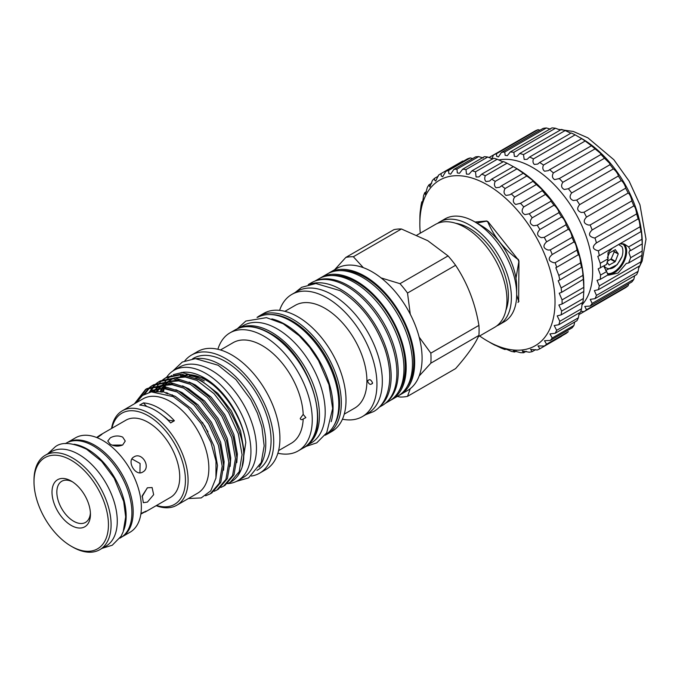 <?xml version="1.0" encoding="UTF-8"?>
<svg xmlns="http://www.w3.org/2000/svg" width="680" height="680" viewBox="0 0 680 680"><rect width="100%" height="100%" fill="white"/><g stroke="black" fill="none" stroke-linecap="round" stroke-linejoin="round"><path stroke-width="1.02" d="M239.003 328.091L243.372 325.567A67.787 39.142 60 0 1 277.262 328.925A67.787 39.142 60 0 1 321.555 388.662A67.787 39.142 60 0 1 311.159 442.986L306.799 445.502M239.504 327.913A67.787 39.142 60 0 1 271.524 332.24A67.787 39.142 60 0 1 315.299 390.311A67.787 39.142 60 0 1 307.199 445.162M331.185 421.676A67.787 39.142 -120 0 0 285.132 324.385A67.787 39.142 -120 0 0 271.839 318.886M325.465 434.716A67.787 39.142 -120 0 0 334.968 380.171A67.787 39.142 -120 0 0 290.87 321.07A67.787 39.142 -120 0 0 257.686 317.322M123.709 530.281A54.578 31.509 -120 0 0 87.567 449.233A54.578 31.509 -120 0 0 74.043 444.252M119.858 538.178L120.598 537.744A54.578 31.509 -120 0 0 128.962 494.012A54.578 31.509 -120 0 0 93.313 445.918A54.578 31.509 -120 0 0 66.028 443.215L65.28 443.649M618.681 244.494L621.979 246.755A15.079 8.704 -60 0 1 622.88 251.183A15.079 8.704 -60 0 1 621.979 256.657L617.193 264.716L605.591 270.487M607.283 261.392L611.184 258.91L614.202 251.88L613.572 250.486M614.202 251.371L618.222 253.878L614.202 251.88M623.602 243.772A17.493 10.098 -60 0 1 626.611 251.371A17.493 10.098 -60 0 1 620.279 267.486A17.493 10.098 -60 0 1 607.775 274.423M607.291 273.555A16.873 9.741 120 0 0 619.488 267.078A16.873 9.741 120 0 0 625.727 251.371A16.873 9.741 120 0 0 622.234 243.644A16.873 9.741 120 0 0 621.766 243.406M488.971 157.581A90.593 52.309 60 0 1 489.124 157.471L493.502 154.946A90.593 52.309 60 0 1 496.442 153.748L496.706 156.306L498.431 156.893L501.449 152.43A90.593 52.309 60 0 1 504.747 152.006L505.146 155.329L507.28 155.686L510.272 151.946A90.593 52.309 60 0 1 513.842 152.294L514.386 156.392L516.936 156.502L519.733 153.484A90.593 52.309 60 0 1 523.49 154.615L524.195 159.452L527.162 159.324L529.61 157.029A90.593 52.309 60 0 1 533.46 158.907C532.61 161.237 532.908 163.081 534.352 164.432L537.71 164.076L539.656 162.477A90.593 52.309 60 0 1 543.507 165.053C542.317 167.705 542.674 169.754 544.587 171.215L548.31 170.655L549.627 169.702A90.593 52.309 60 0 1 553.384 172.916C551.794 175.865 552.219 178.1 554.659 179.639L559.274 178.525A90.593 52.309 60 0 1 562.844 182.299C560.813 185.53 561.298 187.927 564.315 189.49L568.369 188.734A90.593 52.309 60 0 1 571.659 192.967C569.135 196.452 569.687 198.976 573.317 200.532L576.674 200.065A90.593 52.309 60 0 1 579.615 204.663C576.563 208.361 577.175 210.97 581.442 212.492L583.992 212.245A90.593 52.309 60 0 1 586.5 217.09C582.913 220.94 583.576 223.601 588.489 225.063L590.146 224.978A90.593 52.309 60 0 1 592.161 229.95C588.013 233.869 588.727 236.538 594.286 237.957L594.975 237.949A90.593 52.309 60 0 1 596.453 242.93C591.77 246.644 592.408 249.279 598.366 250.835A90.593 52.309 60 0 1 599.275 255.697L597.788 256.36L600.244 263.322L608.082 258.791L606.645 264.418L598.188 268.829L600.542 275.094L606.645 271.575L608.082 274.848L600.244 279.37L597.031 280.339L599.275 285.872L640.934 261.817A90.593 52.309 60 0 1 640.033 265.642L598.366 289.697L594.362 290.606L596.453 295.392L638.12 271.337A90.593 52.309 60 0 1 636.641 274.609L594.975 298.664L590.24 299.378L592.161 303.407L633.828 279.361A90.593 52.309 60 0 1 631.805 281.996L590.146 306.051L584.766 306.433L586.5 309.731L628.167 285.685A90.593 52.309 60 0 1 625.651 287.623L583.992 311.678L580.856 311.21M608.082 258.791L607.962 252.773L612.476 248.073M619.846 243.814L624.81 244.358L628.626 246.925L641.903 239.267A90.593 52.309 60 0 1 642.209 243.891L642.209 251.039A90.593 52.309 60 0 1 641.903 255.315L640.934 261.817M641.903 255.315L628.626 262.981L630.666 257.703L628.923 252.671L629.671 250.648L630.666 250.554L628.626 246.925M623.755 243.831A17.544 10.123 -60 0 1 626.645 251.353A17.544 10.123 -60 0 1 620.321 267.478A17.544 10.123 -60 0 1 607.801 274.474M496.442 153.748L538.101 129.693L539.971 130.194M504.747 152.006L546.414 127.95L550.468 129.166M513.842 152.294L555.5 128.239L560.125 129.982M523.49 154.615L565.148 130.56L570.188 132.889M533.46 158.907L575.127 134.852L581.315 138.422A90.593 52.309 60 0 1 585.174 140.998L591.285 145.656A90.593 52.309 60 0 1 595.051 148.869L600.398 153.238L600.942 154.479A90.593 52.309 60 0 1 604.512 158.244L609.637 163.327L610.028 164.679A90.593 52.309 60 0 1 613.326 168.912C614.983 169.983 616.564 171.912 618.069 174.692L618.332 176.01A90.593 52.309 60 0 1 621.274 180.608C622.846 181.645 624.248 183.787 625.498 187.059L625.651 188.19A90.593 52.309 60 0 1 628.167 193.035C629.587 193.995 630.768 196.35 631.729 200.107L631.805 200.923A90.593 52.309 60 0 1 633.828 205.895C635.018 206.728 635.953 209.27 636.616 213.52L636.641 213.894A90.593 52.309 60 0 1 638.12 218.875L638.188 218.807M543.507 165.053L585.174 140.998M553.384 172.916L595.051 148.869M562.844 182.299L604.512 158.244M571.659 192.967L613.326 168.912M579.615 204.663L621.274 180.608M586.5 217.09L628.167 193.035M592.161 229.95L633.828 205.895M581.902 304.98A84.974 49.062 -120 0 0 585.837 235.501A84.974 49.062 -120 0 0 532.585 167.493A84.974 49.062 -120 0 0 498.746 160.004M491.895 158.686L493.502 154.946L535.168 130.892A90.593 52.309 60 0 1 538.101 129.693M501.449 152.43L543.116 128.384A90.593 52.309 60 0 1 546.414 127.95M510.272 151.946L551.931 127.891A90.593 52.309 60 0 1 555.5 128.239M519.733 153.484L561.391 129.438A90.593 52.309 60 0 1 565.148 130.56M529.61 157.029L571.268 132.974A90.593 52.309 60 0 1 575.127 134.852M582.199 138.847L580.431 137.828L582.199 138.847A84.974 49.062 60 0 1 642.277 242.922L642.277 244.962M71.222 481.049A27.183 15.691 -120 0 0 52.003 492.142A27.183 15.691 -120 0 0 71.222 525.428A27.183 15.691 -120 0 0 90.44 514.335A27.183 15.691 -120 0 0 71.222 481.049L71.222 481.049M72.471 481.814A23.758 13.719 -120 0 0 56.848 492.821A23.758 13.719 -120 0 0 73.644 521.237A23.758 13.719 -120 0 0 90.397 512.865M72.547 546.983L71.222 546.218A52.64 30.387 -120 0 0 108.443 524.731A52.64 30.387 -120 0 0 71.222 460.258A52.64 30.387 -120 0 0 34 481.746A52.64 30.387 -120 0 0 71.222 546.218L72.547 546.983A54.51 31.476 60 0 0 99.807 549.678A54.51 31.476 60 0 0 108.162 505.996A54.51 31.476 60 0 0 72.547 457.963A54.51 31.476 60 0 0 45.288 455.26A54.51 31.476 60 0 0 34 480.216L34 481.746M99.807 549.678L105.986 546.108A54.51 31.476 -120 0 0 114.342 502.427A54.51 31.476 -120 0 0 78.735 454.393A54.51 31.476 -120 0 0 51.476 451.69L45.288 455.26M142.74 472.048C135.499 476.85 126.208 460.768 133.986 456.9C142.154 451.554 151.47 467.627 142.74 472.048M147.416 502.078L143.352 502.69L142.222 495.805L147.416 487.798L152.099 487.543L153.655 494.675L147.416 502.078M140.939 513.536L146.226 511.079L140.853 514.139M144.984 512.125L170.501 497.394A44.583 25.738 -120 0 0 177.335 461.669A44.583 25.738 -120 0 0 148.214 422.382A44.583 25.738 -120 0 0 125.927 420.18L100.402 434.911L101.932 434.358L97.163 437.708M122.689 437.121L125.256 441.048L122.689 444.975C118.567 446.692 114.444 446.454 110.321 444.261L107.763 441.048L110.321 437.827C114.444 435.633 118.567 435.396 122.689 437.121M147.288 487.875L142.026 496.791M131.937 458.949L140.089 463.479L139.935 472.804M112.2 445.137L122.561 445.043M96.594 437.487L100.402 434.911M130.067 532.211A54.51 31.476 -120 0 0 138.422 488.529A54.51 31.476 -120 0 0 102.808 440.487A54.51 31.476 -120 0 0 75.556 437.792L67.379 442.51A54.51 31.476 -120 0 0 67.362 442.519A54.51 31.476 -120 0 1 94.639 445.204A54.51 31.476 -120 0 1 130.254 493.246A54.51 31.476 -120 0 1 121.89 536.928A54.51 31.476 -120 0 0 121.89 536.928L130.067 532.211M479.638 335.979A95.591 55.191 -120 0 0 487.433 340.995A95.591 55.191 -120 0 0 555.024 301.971A95.591 55.191 -120 0 0 487.433 184.892A95.591 55.191 -120 0 0 419.832 223.916A95.591 55.191 -120 0 0 420.282 233.172M489.642 342.269L491.657 343.434A100.589 58.08 60 0 0 495.236 345.355L495.456 345.227M419.832 223.916L419.909 216.214A100.589 58.08 60 0 1 420.155 212.228L421.039 205.479A100.589 58.08 60 0 1 421.787 201.867C422.17 204.187 422.756 202.172 423.529 195.831A100.589 58.08 60 0 1 424.753 192.653L425.323 194.42L427.337 187.442A100.589 58.08 60 0 1 429.021 184.764L429.896 186.983L432.387 180.489A100.589 58.08 60 0 1 434.486 178.364L434.596 180.115L435.727 181.05L438.566 175.1A100.589 58.08 60 0 1 440.665 173.782A100.589 58.08 60 0 1 441.056 173.561L441.235 176.001L442.697 176.74L445.774 171.385A100.589 58.08 60 0 1 448.596 170.468L448.86 173.604L450.67 174.131L453.858 169.405A100.589 58.08 60 0 1 456.96 169.124L457.317 172.958L459.502 173.281L462.663 169.209A100.589 58.08 60 0 1 465.987 169.575L466.454 174.097L469.004 174.207L472.022 170.799A100.589 58.08 60 0 1 475.498 171.802L476.085 176.987L479 176.894L481.746 174.139A100.589 58.08 60 0 1 485.316 175.763C484.364 178.185 484.602 180.123 486.021 181.577L489.642 181.05L491.657 179.171L513.391 166.617L516.239 168.257A95.591 55.191 60 0 1 583.831 285.337L583.831 289.416A100.589 58.08 -120 0 0 583.806 287.334L583.363 279.769A100.589 58.08 -120 0 0 582.87 275.383C582.972 272.442 581.731 264.979 581.544 267.452A100.589 58.08 -120 0 0 580.558 262.905L580.55 262.701C580.04 257.805 579.326 255.161 578.391 254.77A100.589 58.08 -120 0 0 576.929 250.147L576.895 249.492C576.121 245.064 575.135 242.556 573.954 241.961L573.954 241.961A100.589 58.08 -120 0 0 572.05 237.354L571.973 236.351C570.919 232.381 569.704 230.027 568.327 229.27A100.589 58.08 -120 0 0 566.024 224.774L565.879 223.525C564.553 220.014 563.134 217.821 561.612 216.954A100.589 58.08 -120 0 0 558.952 212.653L558.731 211.268C557.158 208.199 555.568 206.193 553.945 205.249A100.589 58.08 -120 0 0 550.979 201.22L550.673 199.818L545.479 194.386A100.589 58.08 -120 0 0 542.266 190.714L542.368 190.689M422.748 201.305L421.787 201.867L422.084 203.226M420.495 212.032L420.257 213.214M441.056 173.561L462.791 161.016A100.589 58.08 -120 0 0 462.409 161.237L440.665 173.782M472.591 158.593L470.331 157.913A100.589 58.08 -120 0 0 467.508 158.831L445.774 171.385M483.208 158.015L478.694 156.578A100.589 58.08 -120 0 0 475.592 156.859L453.858 169.405M492.711 158.941L487.721 157.029A100.589 58.08 -120 0 0 484.406 156.655L462.663 169.209M502.571 161.695L497.233 159.256A100.589 58.08 -120 0 0 493.756 158.244L472.022 170.799M512.618 166.218L507.05 163.217A100.589 58.08 -120 0 0 503.489 161.585L481.746 174.139M491.657 179.171A100.589 58.08 60 0 1 495.236 181.381C493.969 184.067 494.25 186.192 496.077 187.765L499.681 187.272L501.551 185.793A100.589 58.08 60 0 1 505.079 188.547C503.438 191.488 503.769 193.783 506.056 195.441L509.966 194.778L511.233 193.876A100.589 58.08 60 0 1 514.641 197.123C512.592 200.294 512.966 202.742 515.763 204.459L520.523 203.26A100.589 58.08 60 0 1 523.744 206.932C521.254 210.332 521.679 212.899 525.002 214.633L529.244 213.775A100.589 58.08 60 0 1 532.211 217.804C529.244 221.391 529.712 224.051 533.604 225.777L537.217 225.199A100.589 58.08 60 0 1 539.877 229.508C536.409 233.249 536.919 235.969 541.39 237.668L544.281 237.32A100.589 58.08 60 0 1 546.584 241.816C542.615 245.667 543.15 248.412 548.207 250.07L550.315 249.9A100.589 58.08 60 0 1 552.219 254.507C547.715 258.383 548.292 261.137 553.937 262.752L555.194 262.701A100.589 58.08 60 0 1 556.656 267.317L578.485 254.66M556.656 267.317L555.84 267.733L558.824 275.459L580.558 262.905M552.194 254.524L573.954 241.961M546.584 241.816L568.327 229.27M539.877 229.508L561.612 216.954M532.211 217.804L553.945 205.249M523.744 206.932L545.479 194.386M514.641 197.123L536.375 184.569A100.589 58.08 -120 0 0 532.967 181.322L533.222 181.347M519.937 203.635L542.266 190.714L541.858 189.397L536.375 184.569M505.079 188.547L526.813 176.001A100.589 58.08 -120 0 0 523.285 173.238L523.727 173.392M511.233 193.876L532.967 181.322L532.448 180.208L526.813 176.001M495.236 181.381L516.97 168.835A100.589 58.08 -120 0 0 513.391 166.617M501.551 185.793L523.285 173.238L516.97 168.835M485.316 175.763L507.05 163.217M475.498 171.802L497.233 159.256M465.987 169.575L487.721 157.029M456.96 169.124L478.694 156.578M448.596 170.468L470.331 157.913M434.486 178.364L438.294 176.162M429.021 184.764L431.766 183.175M424.753 192.653L426.538 191.624M488.121 221.774L487.823 221.944C493.96 236.666 504.008 249.169 517.965 259.437L488.121 221.774A50.923 29.402 -120 0 0 487.433 221.365A50.923 29.402 -120 0 0 486.736 220.975L475.039 222.02M487.823 221.944A50.923 29.402 -120 0 0 487.135 221.535A50.923 29.402 -120 0 0 486.438 221.144L486.736 220.975M476.901 223.091L486.438 221.144M309.757 284.206A70.856 40.91 60 0 1 341.062 289.595A70.856 40.91 60 0 1 386.214 348.466A70.856 40.91 60 0 1 380.179 406.181M308.269 284.563L311.38 282.769A70.856 40.91 60 0 1 346.808 286.28A70.856 40.91 60 0 1 393.091 348.712A70.856 40.91 60 0 1 382.228 405.493L379.117 407.286M163.005 379.593L165.487 377.927L179.987 374.952L197.013 380.494L214.038 393.661L228.531 412.411L238.357 433.865L242.072 454.716L239.181 471.75L230.189 482.341L227.486 483.633A63.733 36.797 -120 0 0 237.736 480.692A63.733 36.797 -120 0 0 247.503 429.624A63.733 36.797 -120 0 0 205.87 373.464A63.733 36.797 -120 0 0 174.004 370.302A63.733 36.797 -120 0 0 166.617 377.281M237.736 480.692L243.253 477.504A63.733 36.797 -120 0 0 253.028 426.436A63.733 36.797 -120 0 0 211.395 370.277A63.733 36.797 -120 0 0 179.529 367.115L174.004 370.302M303.186 418.99L305.864 417.605L303.186 414.409L300.237 418.455C300.645 419.824 301.631 420.002 303.186 418.99A58.106 33.549 60 0 1 291.201 443.326L278.587 450.611M455.779 223.303A55.14 31.833 60 0 1 469.404 228.327A55.14 31.833 60 0 1 505.937 310.173M367.514 381.191C369.206 384.719 370.889 385.279 372.555 382.874C370.88 379.329 369.197 378.769 367.514 381.191L367.676 380.451M372.402 383.605L372.555 382.874M448.06 255.918A76.849 44.37 60 0 1 455.591 265.285L407.515 293.037A76.849 44.37 -120 0 0 399.984 283.671L448.06 255.918L427.779 240.703L401.429 228.99L353.353 256.751A76.849 44.37 -120 0 0 345.822 257.423L393.899 229.661A76.849 44.37 60 0 1 401.429 228.99M478.915 325.389A76.849 44.37 60 0 1 478.915 335.427L430.839 363.179A76.849 44.37 -120 0 0 430.839 353.141L478.915 325.389C475.184 303.144 467.415 283.109 455.591 265.285M397.35 396.398L399.984 397.026A76.849 44.37 -120 0 0 407.515 396.355L455.591 368.602C467.33 355.291 475.108 344.233 478.915 335.427M481.329 225.65L474.708 221.825L481.329 225.65A49.98 28.858 60 0 1 516.681 286.866L516.681 294.517A59.355 34.272 -120 0 0 474.708 221.825L474.708 221.825A59.355 34.272 -120 0 0 445.026 218.883L439.731 221.944A59.355 34.272 60 0 1 469.404 224.884A59.355 34.272 60 0 1 508.181 277.185A59.355 34.272 60 0 1 499.086 324.751A59.355 34.272 60 0 1 496.791 325.881M499.086 324.751L504.381 321.691A59.355 34.272 -120 0 0 516.681 294.517M111.928 428.255A52.64 30.387 60 0 1 148.214 415.803A52.64 30.387 60 0 1 185.198 475.32A52.64 30.387 60 0 1 156.51 505.469M111.562 428.468A54.51 31.476 60 0 1 122.281 410.813A54.51 31.476 60 0 1 149.541 413.508A54.51 31.476 60 0 1 185.156 461.55A54.51 31.476 60 0 1 176.8 505.231A54.51 31.476 60 0 1 156.145 505.682M122.281 410.813L143.046 398.82A54.51 31.476 60 0 1 170.306 401.523A54.51 31.476 60 0 1 205.921 449.556A54.51 31.476 60 0 1 197.566 493.238L176.8 505.231M188.385 498.542L201.195 497.921L210.792 490.815L215.942 478.048L216.01 461.167L210.885 442.255L201.178 423.657L188.054 407.771L173.136 396.618L151.283 391.875L142.494 395.479L136.043 402.866M238.059 475.413L241.213 469.481A61.387 35.445 60 0 1 238.059 475.413A61.387 35.445 60 0 1 231.191 481.763L230.189 482.341M241.213 469.481C251.719 445.349 228.208 394.697 198.466 379.644L181.45 374.111L166.948 377.085L165.487 377.927M134.428 403.801L145.605 389.402L160.106 386.435L177.131 391.969L194.157 405.135L208.649 423.895L218.475 445.349L222.19 466.2L219.3 483.233L210.307 493.816L205.606 495.762M210.307 493.816L211.769 492.975L220.762 482.383L223.652 465.35L219.938 444.499L210.112 423.045L195.619 404.294L178.594 391.127L161.568 385.594L147.067 388.56L145.605 389.411M149.753 387.251L152.235 385.577L166.727 382.611L183.753 388.144L200.779 401.31L215.28 420.07L225.105 441.524L228.82 462.366L225.93 479.4L216.937 489.991L214.234 491.283M216.937 489.991L218.399 489.149L227.392 478.558L230.282 461.524L226.559 440.674L216.742 419.22L202.24 400.469L185.215 387.302L168.19 381.76L153.697 384.736L152.235 385.577M156.383 383.426L158.865 381.752L173.357 378.777L190.383 384.319L207.408 397.486L221.901 416.236L231.727 437.69L235.45 458.541L232.56 475.575L223.558 486.166L220.864 487.458M223.558 486.166L225.02 485.325L234.013 474.733L236.903 457.7L233.189 436.849L223.363 415.395L208.87 396.644L191.845 383.477L174.819 377.935L160.319 380.911L158.865 381.752M146.344 389.002L135.889 402.959M143.284 394.944L149.09 387.787M152.975 385.177L150.552 386.945M149.906 387.506L144.763 394.069M149.328 392.224L152.915 386.75M153.501 386.087L155.72 383.962M159.596 381.344L157.173 383.112M156.528 383.681L154.369 385.909M153.799 386.605L150.858 391.247M150.756 391.442L150.476 392.028M154.674 391.306L155.542 389.249M155.958 388.399L157.089 386.342M157.599 385.534L159.536 382.925M160.123 382.262L162.341 380.137M166.226 377.519L163.804 379.287M173.247 374.637L183.26 372.249A59.415 34.306 60 0 1 204.323 377.876A59.415 34.306 60 0 1 245.786 442.485L242.165 466.463M181.262 372.436L203.09 378.072C223.644 389.207 242.599 418.047 245.786 442.485M163.387 391.825A59.415 34.306 60 0 1 164.331 388.425M165.206 386.096A59.415 34.306 60 0 1 165.673 385.041M160.438 391.357L161.432 388.356M165.01 381.675L167.339 378.913M168.105 378.173L171.641 375.513M196.46 358.615A64.413 37.188 60 0 1 220.226 364.616A64.413 37.188 60 0 1 259.964 414.426A64.413 37.188 60 0 1 259.089 467.083M192.55 358.81L193.324 358.36A64.413 37.188 60 0 1 225.53 361.548A64.413 37.188 60 0 1 267.614 418.319A64.413 37.188 60 0 1 257.737 469.931L256.964 470.381M184.85 360.808A68.17 39.355 60 0 1 191.445 355.113A68.17 39.355 60 0 1 225.53 358.488A68.17 39.355 60 0 1 270.062 418.557A68.17 39.355 60 0 1 259.615 473.178A68.17 39.355 60 0 1 251.387 476.051M191.445 355.113L197.633 351.543A68.17 39.355 60 0 1 231.719 354.918A68.17 39.355 60 0 1 276.25 414.987A68.17 39.355 60 0 1 265.795 469.608L259.615 473.178M217.88 349.274A68.17 39.355 60 0 1 229.976 332.868A68.17 39.355 60 0 1 264.052 336.251A68.17 39.355 60 0 1 308.584 396.312A68.17 39.355 60 0 1 298.137 450.942A68.17 39.355 60 0 1 277.89 453.212M297.806 316.761A68.17 39.355 60 0 1 342.337 376.83A68.17 39.355 60 0 1 331.891 431.451L327.207 434.154A68.17 39.355 60 0 0 337.654 379.534A68.17 39.355 60 0 0 293.123 319.464A68.17 39.355 60 0 0 259.046 316.089L263.729 313.387A68.17 39.355 60 0 1 297.806 316.761M284.886 311.338L295.256 305.354A59.355 34.272 60 0 1 324.938 308.295A59.355 34.272 60 0 1 363.715 360.596A59.355 34.272 60 0 1 354.611 408.161L344.241 414.146M279.607 310.369A70.541 40.723 60 0 1 291.788 294.44A70.541 40.723 60 0 1 327.054 297.933A70.541 40.723 60 0 1 373.142 360.094A70.541 40.723 60 0 1 362.329 416.619A70.541 40.723 60 0 1 342.44 419.203M291.788 294.44L297.177 291.329A70.541 40.723 60 0 1 332.444 294.822A70.541 40.723 60 0 1 378.53 356.983A70.541 40.723 60 0 1 367.719 413.508L362.329 416.619M315.988 280.721A70.541 40.723 60 0 1 348.347 285.642A70.541 40.723 60 0 1 393.644 345.253A70.541 40.723 60 0 1 386.308 402.517M314.857 281.12L318.826 278.834A70.541 40.723 60 0 1 354.093 282.327A70.541 40.723 60 0 1 400.18 344.488A70.541 40.723 60 0 1 389.368 401.013L385.399 403.3M331.576 275.527A69.292 40.001 60 0 1 356.303 282.072A69.292 40.001 60 0 1 398.803 335.027A69.292 40.001 60 0 1 398.599 391.62M319.949 278.222A70.541 40.723 60 0 1 321.036 277.559A70.541 40.723 60 0 1 356.303 281.052A70.541 40.723 60 0 1 402.381 343.213A70.541 40.723 60 0 1 391.57 399.738A70.541 40.723 60 0 1 390.447 400.341M321.036 277.559L327.309 273.938A70.541 40.723 60 0 1 362.576 277.431A70.541 40.723 60 0 1 408.663 339.592A70.541 40.723 60 0 1 397.842 396.117L391.57 399.738M340.059 270.631A69.292 40.001 60 0 1 364.786 277.176A69.292 40.001 60 0 1 407.286 330.131A69.292 40.001 60 0 1 407.082 386.725M328.431 273.326A70.541 40.723 60 0 1 329.519 272.663A70.541 40.723 60 0 1 364.786 276.156A70.541 40.723 60 0 1 410.865 338.317A70.541 40.723 60 0 1 400.052 394.842A70.541 40.723 60 0 1 398.93 395.445M353.353 256.751L363.332 267.665A70.541 40.723 60 0 1 372.207 271.864A70.541 40.723 60 0 1 381.08 277.907A70.541 40.723 60 0 1 410.278 314.236A70.541 40.723 60 0 1 419.152 337.101A70.541 40.723 60 0 1 419.152 376.031A70.541 40.723 60 0 1 410.278 388.654A70.541 40.723 60 0 1 407.481 390.55L400.052 394.842M168.121 420.325L168.453 420.129A46.861 27.055 -120 0 0 174.394 420.758A54.51 31.476 -120 0 0 158.924 408.085A54.51 31.476 -120 0 0 143.463 402.9A46.861 27.055 -120 0 0 146.65 406.436M174.394 420.758L170.637 422.926A54.51 31.476 -120 0 0 155.176 410.261A54.51 31.476 -120 0 0 139.706 405.067L143.463 402.9M416.899 235.127L435.31 224.494A59.355 34.272 60 0 1 464.984 227.434A59.355 34.272 60 0 1 503.761 279.743A59.355 34.272 60 0 1 494.666 327.301L478.312 336.745M220.481 349.971L233.096 342.686A58.106 33.549 60 0 1 262.149 345.559A58.106 33.549 60 0 1 303.186 414.409M212.185 384.276A55.666 32.139 -120 0 0 205.87 380.043A55.666 32.139 -120 0 0 185.954 374.791M172.261 394.808A55.666 32.139 -120 0 0 172.15 396.1M166.09 393.482A55.666 32.139 60 0 1 166.328 392.564M178.279 377.145A55.666 32.139 -120 0 0 178.032 377.289L176.579 378.131A55.666 32.139 60 0 1 178.713 377.085M182.911 375.887A55.666 32.139 60 0 1 184.629 375.666M189.414 375.717A55.666 32.139 60 0 1 204.323 380.936M182.894 375.326A55.666 32.139 -120 0 0 180.548 376.074M167.552 392.947A55.666 32.139 -120 0 0 167.339 393.941M208.012 431.791A58.106 33.549 60 0 1 202.419 422.331M437.597 223.363A59.355 34.272 60 0 1 439.731 221.944M334.135 270.274L345.822 257.423M381.08 277.907L399.984 283.671M407.515 293.037L410.278 314.236M419.152 337.101L430.839 353.141M430.839 363.179L419.152 376.031M410.278 388.654L407.515 396.355M329.519 272.663L336.94 268.37A70.541 40.723 60 0 1 363.332 267.665M168.453 420.129A48.407 27.948 -120 0 0 163.013 415.718M196.979 380.469L185.343 377.06L174.87 377.944M172.762 378.734L168.428 381.327M166.915 382.619L164.058 385.892M163.387 386.869L160.744 392.054M190.349 384.302L178.721 380.885L168.24 381.769M166.132 382.568L161.287 385.569M160.293 386.452L156.221 391.561M183.719 388.127L172.091 384.71L161.619 385.594M159.511 386.393L152.252 391.74M177.097 391.952L162.903 388.356L150.9 391.221L149.183 392.334M243.415 458.754L244.001 450.16L240.507 430.763L231.327 410.796L217.796 393.346L201.918 381.106L195.713 378.225M185.802 375.947L174.156 377.893M172.542 378.726L170.782 379.746M171.657 379.27L169.371 380.97M167.586 382.687L164.994 386.053M164.381 387.065L162.001 392.317M236.784 462.579L237.371 453.993L233.877 434.588L224.698 414.622L211.174 397.171L195.287 384.931L189.091 382.05M179.18 379.772L167.535 381.718M165.92 382.551L161.849 385.611M160.964 386.512L159.97 387.659M159.316 388.501L157.344 391.62M230.163 466.404L230.741 457.818L227.248 438.413L218.076 418.455L204.544 400.996L188.657 388.756L182.461 385.875M172.55 383.596L160.905 385.543M159.29 386.376L157.522 387.396M158.397 386.92L153.221 391.637M223.533 470.228L224.12 461.644L220.626 442.238L211.446 422.28L197.922 404.829L182.036 392.581L175.831 389.7M165.92 387.421L152.618 390.226L150.9 391.221M151.776 390.745L149.821 392.173M215.866 478.49L217.489 465.469L213.996 446.071L204.825 426.105L191.293 408.654L175.406 396.406L163.055 391.756L151.64 391.816M518.95 301.231A50.923 29.402 -120 0 1 518.262 302.218L517.965 302.387A50.923 29.402 -120 0 0 518.653 301.401L518.95 261.043L515.967 278.298M516.673 294.788L518.653 301.401M518.653 261.222A50.923 29.402 -120 0 0 517.965 259.437M518.95 261.043A50.923 29.402 -120 0 0 518.262 259.267M529.244 213.775L550.979 201.22M537.217 225.199L558.952 212.653M544.281 237.32L566.024 224.774M550.315 249.9L572.05 237.354M555.194 262.701L576.929 250.147M558.824 275.459A100.589 58.08 60 0 1 559.81 280.007L581.646 267.18M559.81 280.007L558.195 280.721L561.127 287.938L582.87 275.383M561.127 287.938A100.589 58.08 60 0 1 561.629 292.324L583.44 279.25M561.629 292.324L559.215 293.233L562.071 299.889L583.806 287.334M562.071 299.889A100.589 58.08 60 0 1 562.071 304.019L583.806 291.474A100.589 58.08 -120 0 0 583.831 289.416M562.071 304.019L558.875 305.031L561.629 311.075L583.363 298.528L583.806 291.474M561.629 311.075A100.589 58.08 60 0 1 561.127 314.882L582.87 302.337A100.589 58.08 -120 0 0 583.363 298.528M561.127 314.882L557.192 315.877L559.81 321.291L581.544 308.745L582.241 302.702M559.81 321.291A100.589 58.08 60 0 1 558.824 324.7L580.558 312.146A100.589 58.08 -120 0 0 581.544 308.745M558.824 324.7L554.183 325.567L556.656 330.335L578.391 317.781L579.215 312.927M556.656 330.335A100.589 58.08 60 0 1 555.194 333.268L576.929 320.722A100.589 58.08 -120 0 0 578.391 317.781M555.194 333.268L549.924 333.905L552.219 338.019L573.954 325.474L574.685 322.014M552.219 338.019A100.589 58.08 60 0 1 550.315 340.433L572.05 327.879A100.589 58.08 -120 0 0 573.954 325.474M550.315 340.433L544.493 340.731L546.584 344.207L568.327 331.661A100.589 58.08 -120 0 1 566.024 333.498L544.281 346.043L537.99 345.916L539.877 348.772L561.612 336.226M546.584 344.207A100.589 58.08 60 0 1 544.281 346.043M539.877 348.772A100.589 58.08 60 0 1 537.217 350.004L530.553 349.358L532.211 351.628L535.746 349.588M532.211 351.628A100.589 58.08 60 0 1 529.244 352.231L522.317 350.982L523.744 352.716L526.235 351.279M523.744 352.716A100.589 58.08 60 0 1 520.523 352.673L513.442 350.761L514.641 352.019L516.196 351.118M514.641 352.019A100.589 58.08 60 0 1 511.233 351.33C505.435 348.763 503.387 348.177 505.079 349.546L505.861 349.095M504.11 348.704L505.079 349.546A100.589 58.08 60 0 1 501.551 348.228L494.488 344.845M600.244 263.322A90.593 52.309 60 0 1 600.542 267.945M600.542 275.094A90.593 52.309 60 0 1 600.244 279.37M630.666 257.703L642.209 251.039M630.666 250.554L642.209 243.891M539.656 162.477L581.757 138.644M549.627 169.702L591.532 145.698M558.705 178.891L601.035 154.453M568.369 188.734L610.028 164.679M576.674 200.065L618.332 176.01M583.992 212.245L625.651 188.19M590.146 224.978L631.805 200.923M594.975 237.949L636.641 213.894M595.858 243.236L638.12 218.875C638.971 219.394 639.608 222.028 640.033 226.78A90.593 52.309 60 0 1 640.934 231.642L641.027 231.404M598.366 250.835L640.033 226.78M599.275 255.697L640.934 231.642C641.376 231.54 641.699 234.081 641.903 239.267M599.275 285.872A90.593 52.309 60 0 1 598.366 289.697M596.453 295.392A90.593 52.309 60 0 1 594.975 298.664M592.161 303.407A90.593 52.309 60 0 1 590.146 306.051M586.5 309.731A90.593 52.309 60 0 1 583.992 311.678M579.003 313.846L579.615 314.211L621.274 290.156M579.615 314.211A90.593 52.309 60 0 1 578.858 314.551M638.971 266.254L638.12 271.337M634.635 275.765L633.828 279.361M628.66 283.815L628.167 285.685M628.626 262.981L626.297 263.449L618.179 272.986L608.506 275.179M606.645 271.575L604.12 266.993M607.087 262.183L609.127 265.047L615 261.808L610.776 259.369M611.184 258.91L615.383 261.332L615 261.808M615.383 261.332L618.163 254.167M618.163 253.657L615.221 249.611M607.376 257.669L609.433 252.875L615.383 249.704M604.248 266.109L605.463 267.537C611.312 270.827 616.819 267.197 621.979 256.657M334.22 425.085A66.921 38.633 -120 0 0 292.238 320.994A66.921 38.633 -120 0 0 270.402 314.551M235.186 329.859C244.996 324.572 256.564 325.677 269.892 333.175C311.075 354.518 334.628 433.262 303.348 447.933A68.17 39.355 -120 0 0 313.803 393.303A68.17 39.355 -120 0 0 269.272 333.234A68.17 39.355 -120 0 0 235.186 329.859L229.976 332.868M608.829 264.673L609.433 265.022M295.146 292.502L301.631 287.317L315.843 283.517L340.025 290.624C360.255 303.212 375.113 322.388 384.591 348.135C388.203 358.708 389.921 368.773 389.733 378.326C389.036 397.29 381.029 407.694 373.422 411.655L365.687 414.681M102.204 548.301L112.259 545.233L121.057 536.29L123.216 531.709L125.664 516.919L123.7 501.5L114.215 478.227L101.634 461.329L86.59 449.242C72.377 442.519 61.965 441.677 55.369 446.7L47.685 453.875M558.119 129.31L573.291 131.453L587.945 137.87L613.853 159.715L629.162 181.194L639.965 204.85L646 239.207L642.158 261.077L638.503 268.532M236.47 481.363L248.6 477.879L261.231 462.476L264.172 445.85L261.902 426.989L257.38 413.075L250.742 399.534L235.892 379.534L218.152 365.253L195.347 358.624L182.308 362.049L172.788 371.067M325.082 435.242L327.207 434.154M298.137 450.942L303.348 447.933M305.363 446.633L316.752 442.858L326.706 432.811L332.664 408.51L328.967 384.727L318.495 360.536L309.604 347.284L299.243 335.784L283.186 323.74L266.45 317.653L245.82 321.053L237.311 328.772M164.152 383.571L165.877 382.576M257.031 317.39L259.046 316.089"/></g></svg>
